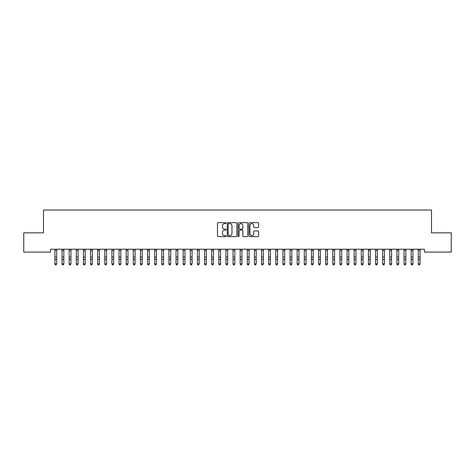 <?xml version="1.0" encoding="UTF-8"?>
<svg xmlns="http://www.w3.org/2000/svg" width="475" height="475" viewBox="0 0 475 475"><rect width="100%" height="100%" fill="white"/><g stroke="black" fill="none" stroke-linecap="round" stroke-linejoin="round"><path stroke-width="0.71" d="M226.1 223.131A0.487 0.487 0 0 0 225.613 222.638L218.179 222.638A0.701 0.701 0 0 0 217.479 223.339L217.479 235.927A0.701 0.701 0 0 0 218.179 236.627L225.613 236.627A0.487 0.487 0 0 0 226.1 236.14A0.487 0.487 0 0 0 225.613 235.648L224.651 235.648A2.238 2.238 0 0 1 222.413 233.409L222.413 232.364A2.238 2.238 0 0 1 224.651 230.126L225.613 230.126A0.487 0.487 0 0 0 226.1 229.633A0.487 0.487 0 0 0 225.613 229.146L224.651 229.146A2.238 2.238 0 0 1 222.413 226.908L222.413 225.857A2.238 2.238 0 0 1 224.651 223.618L225.613 223.618A0.487 0.487 0 0 0 226.1 223.131M257.937 227.572A0.701 0.701 0 0 0 258.637 226.872L258.637 223.339A0.701 0.701 0 0 0 257.937 222.638L249.684 222.638A0.701 0.701 0 0 0 248.989 223.339L248.989 235.927A0.701 0.701 0 0 0 249.684 236.627L257.937 236.627A0.701 0.701 0 0 0 258.637 235.927L258.637 231.663A0.701 0.701 0 0 0 257.937 230.963L254.41 230.963A0.701 0.701 0 0 0 253.709 231.663L253.709 233.777A1.87 1.87 0 0 1 251.839 235.648A1.87 1.87 0 0 1 249.969 233.777L249.969 225.488A1.87 1.87 0 0 1 251.839 223.618A1.87 1.87 0 0 1 253.709 225.488L253.709 226.872A0.701 0.701 0 0 0 254.41 227.572L257.937 227.572M424.389 249.227L50.611 249.227L50.611 252.077L23.75 252.077L23.75 232.839L43.486 232.839L43.486 210.039L431.514 210.039L431.514 232.839L451.25 232.839L451.25 252.077L424.389 252.077L424.389 249.227M236.888 223.339A0.701 0.701 0 0 0 236.188 222.638L227.935 222.638A0.701 0.701 0 0 0 227.234 223.339L227.234 235.927A0.701 0.701 0 0 0 227.935 236.627L236.188 236.627A0.701 0.701 0 0 0 236.888 235.927L236.888 223.339M238.812 222.638L247.065 222.638A0.701 0.701 0 0 1 247.766 223.339L247.766 235.927A0.701 0.701 0 0 1 247.065 236.627L243.533 236.627A0.701 0.701 0 0 1 242.832 235.927L242.832 230.826A0.701 0.701 0 0 0 242.131 230.126L239.792 230.126A0.701 0.701 0 0 0 239.091 230.826L239.091 236.14A0.487 0.487 0 0 1 238.604 236.627A0.487 0.487 0 0 1 238.112 236.14L238.112 223.339A0.701 0.701 0 0 1 238.812 222.638M228.707 223.618A0.487 0.487 0 0 0 228.214 224.111L228.214 235.161A0.487 0.487 0 0 0 228.707 235.648L229.722 235.648A2.238 2.238 0 0 0 231.96 233.409L231.96 225.857A2.238 2.238 0 0 0 229.722 223.618L228.707 223.618M242.832 225.524A1.87 1.87 0 0 0 240.962 223.654A1.87 1.87 0 0 0 239.091 225.524L239.091 228.445A0.701 0.701 0 0 0 239.792 229.146L242.131 229.146A0.701 0.701 0 0 0 242.832 228.445L242.832 225.524M54.922 249.601L54.922 263.815L56.703 263.815L56.169 264.961L55.456 264.824L56.169 264.961M56.703 249.601L56.703 263.815L56.169 264.824M55.456 264.961L54.922 264.153L55.456 264.824M62.047 249.601L62.047 263.815L63.828 263.815L63.294 264.961L62.581 264.824L63.294 264.961M63.828 249.601L63.828 263.815L63.294 264.824M69.172 249.601L69.172 263.815L70.953 263.815L70.419 264.961L69.706 264.824L70.419 264.961M70.953 249.601L70.953 263.815L70.419 264.824M62.581 264.961L62.047 264.153L62.581 264.824M69.706 264.961L69.172 264.153L69.706 264.824M76.297 249.601L76.297 263.815L78.078 263.815L77.544 264.961L76.831 264.824L77.544 264.961M78.078 249.601L78.078 263.815L77.544 264.824M83.422 249.601L83.422 263.815L85.203 263.815L84.669 264.961L83.956 264.824L84.669 264.961M85.203 249.601L85.203 263.815L84.669 264.824M76.831 264.961L76.297 264.153L76.831 264.824M83.956 264.961L83.422 264.153L83.956 264.824M90.547 249.601L90.547 263.815L92.328 263.815L91.794 264.961L91.081 264.824L91.794 264.961M92.328 249.601L92.328 263.815L91.794 264.824M91.081 264.961L90.547 264.153L91.081 264.824M97.672 249.601L97.672 263.815L99.453 263.815L98.919 264.961L98.206 264.824L98.919 264.961M99.453 249.601L99.453 263.815L98.919 264.824M98.206 264.961L97.672 264.153L98.206 264.824M104.797 249.601L104.797 263.815L106.578 263.815L106.044 264.961L105.331 264.824L106.044 264.961M106.578 249.601L106.578 263.815L106.044 264.824M105.331 264.961L104.797 264.153L105.331 264.824M111.922 249.601L111.922 263.815L113.703 263.815L113.169 264.961L112.456 264.824L113.169 264.961M113.703 249.601L113.703 263.815L113.169 264.824M112.456 264.961L111.922 264.153L112.456 264.824M119.047 249.601L119.047 263.815L120.828 263.815L120.294 264.961L119.581 264.824L120.294 264.961M120.828 249.601L120.828 263.815L120.294 264.824M119.581 264.961L119.047 264.153L119.581 264.824M126.172 249.601L126.172 263.815L127.953 263.815L127.419 264.961L126.706 264.824L127.419 264.961M127.953 249.601L127.953 263.815L127.419 264.824M126.706 264.961L126.172 264.153L126.706 264.824M133.297 249.601L133.297 263.815L135.078 263.815L134.544 264.961L133.831 264.824L134.544 264.961M135.078 249.601L135.078 263.815L134.544 264.824M133.831 264.961L133.297 264.153L133.831 264.824M140.422 249.601L140.422 263.815L142.203 263.815L141.669 264.961L140.956 264.824L141.669 264.961M142.203 249.601L142.203 263.815L141.669 264.824M140.956 264.961L140.422 264.153L140.956 264.824M147.547 249.601L147.547 263.815L149.328 263.815L148.794 264.961L148.081 264.824L148.794 264.961M149.328 249.601L149.328 263.815L148.794 264.824M148.081 264.961L147.547 264.153L148.081 264.824M154.672 249.601L154.672 263.815L156.453 263.815L155.919 264.961L155.206 264.824L155.919 264.961M156.453 249.601L156.453 263.815L155.919 264.824M155.206 264.961L154.672 264.153L155.206 264.824M161.797 249.601L161.797 263.815L163.578 263.815L163.044 264.961L162.331 264.824L163.044 264.961M163.578 249.601L163.578 263.815L163.044 264.824M162.331 264.961L161.797 264.153L162.331 264.824M168.922 249.601L168.922 263.815L170.703 263.815L170.169 264.961L169.456 264.824L170.169 264.961M170.703 249.601L170.703 263.815L170.169 264.824M169.456 264.961L168.922 264.153L169.456 264.824M176.047 249.601L176.047 263.815L177.828 263.815L177.294 264.961L176.581 264.824L177.294 264.961M177.828 249.601L177.828 263.815L177.294 264.824M176.581 264.961L176.047 264.153L176.581 264.824M183.172 249.601L183.172 263.815L184.953 263.815L184.419 264.961L183.706 264.824L184.419 264.961M184.953 249.601L184.953 263.815L184.419 264.824M183.706 264.961L183.172 264.153L183.706 264.824M190.297 249.601L190.297 263.815L192.078 263.815L191.544 264.961L190.831 264.824L191.544 264.961M192.078 249.601L192.078 263.815L191.544 264.824M190.831 264.961L190.297 264.153L190.831 264.824M197.422 249.601L197.422 263.815L199.203 263.815L198.669 264.961L197.956 264.824L198.669 264.961M199.203 249.601L199.203 263.815L198.669 264.824M197.956 264.961L197.422 264.153L197.956 264.824M204.547 249.601L204.547 263.815L206.328 263.815L205.794 264.961L205.081 264.824L205.794 264.961M206.328 249.601L206.328 263.815L205.794 264.824M205.081 264.961L204.547 264.153L205.081 264.824M211.672 249.601L211.672 263.815L213.453 263.815L212.919 264.961L212.206 264.824L212.919 264.961M213.453 249.601L213.453 263.815L212.919 264.824M212.206 264.961L211.672 264.153L212.206 264.824M218.797 249.601L218.797 263.815L220.578 263.815L220.044 264.961L219.331 264.824L220.044 264.961M220.578 249.601L220.578 263.815L220.044 264.824M219.331 264.961L218.797 264.153L219.331 264.824M225.922 249.601L225.922 263.815L227.703 263.815L227.169 264.961L226.456 264.824L227.169 264.961M227.703 249.601L227.703 263.815L227.169 264.824M226.456 264.961L225.922 264.153L226.456 264.824M233.047 249.601L233.047 263.815L234.828 263.815L234.294 264.961L233.581 264.824L234.294 264.961M234.828 249.601L234.828 263.815L234.294 264.824M233.581 264.961L233.047 264.153L233.581 264.824M240.172 249.601L240.172 263.815L241.953 263.815L241.419 264.961L240.706 264.824L241.419 264.961M241.953 249.601L241.953 263.815L241.419 264.824M240.706 264.961L240.172 264.153L240.706 264.824M247.297 249.601L247.297 263.815L249.078 263.815L248.544 264.961L247.831 264.824L248.544 264.961M249.078 249.601L249.078 263.815L248.544 264.824M247.831 264.961L247.297 264.153L247.831 264.824M254.422 249.601L254.422 263.815L256.203 263.815L255.669 264.961L254.956 264.824L255.669 264.961M256.203 249.601L256.203 263.815L255.669 264.824M254.956 264.961L254.422 264.153L254.956 264.824M261.547 249.601L261.547 263.815L263.328 263.815L262.794 264.961L262.081 264.824L262.794 264.961M263.328 249.601L263.328 263.815L262.794 264.824M262.081 264.961L261.547 264.153L262.081 264.824M268.672 249.601L268.672 263.815L270.453 263.815L269.919 264.961L269.206 264.824L269.919 264.961M270.453 249.601L270.453 263.815L269.919 264.824M269.206 264.961L268.672 264.153L269.206 264.824M275.797 249.601L275.797 263.815L277.578 263.815L277.044 264.961L276.331 264.824L277.044 264.961M277.578 249.601L277.578 263.815L277.044 264.824M276.331 264.961L275.797 264.153L276.331 264.824M282.922 249.601L282.922 263.815L284.703 263.815L284.169 264.961L283.456 264.824L284.169 264.961M284.703 249.601L284.703 263.815L284.169 264.824M283.456 264.961L282.922 264.153L283.456 264.824M290.047 249.601L290.047 263.815L291.828 263.815L291.294 264.961L290.581 264.824L291.294 264.961M291.828 249.601L291.828 263.815L291.294 264.824M290.581 264.961L290.047 264.153L290.581 264.824M297.172 249.601L297.172 263.815L298.953 263.815L298.419 264.961L297.706 264.824L298.419 264.961M298.953 249.601L298.953 263.815L298.419 264.824M297.706 264.961L297.172 264.153L297.706 264.824M304.297 249.601L304.297 263.815L306.078 263.815L305.544 264.961L304.831 264.824L305.544 264.961M306.078 249.601L306.078 263.815L305.544 264.824M304.831 264.961L304.297 264.153L304.831 264.824M311.422 249.601L311.422 263.815L313.203 263.815L312.669 264.961L311.956 264.824L312.669 264.961M313.203 249.601L313.203 263.815L312.669 264.824M311.956 264.961L311.422 264.153L311.956 264.824M318.547 249.601L318.547 263.815L320.328 263.815L319.794 264.961L319.081 264.824L319.794 264.961M320.328 249.601L320.328 263.815L319.794 264.824M319.081 264.961L318.547 264.153L319.081 264.824M325.672 249.601L325.672 263.815L327.453 263.815L326.919 264.961L326.206 264.824L326.919 264.961M327.453 249.601L327.453 263.815L326.919 264.824M326.206 264.961L325.672 264.153L326.206 264.824M332.797 249.601L332.797 263.815L334.578 263.815L334.044 264.961L333.331 264.824L334.044 264.961M334.578 249.601L334.578 263.815L334.044 264.824M333.331 264.961L332.797 264.153L333.331 264.824M339.922 249.601L339.922 263.815L341.703 263.815L341.169 264.961L340.456 264.824L341.169 264.961M341.703 249.601L341.703 263.815L341.169 264.824M340.456 264.961L339.922 264.153L340.456 264.824M347.047 249.601L347.047 263.815L348.828 263.815L348.294 264.961L347.581 264.824L348.294 264.961M348.828 249.601L348.828 263.815L348.294 264.824M347.581 264.961L347.047 264.153L347.581 264.824M354.172 249.601L354.172 263.815L355.953 263.815L355.419 264.961L354.706 264.824L355.419 264.961M355.953 249.601L355.953 263.815L355.419 264.824M354.706 264.961L354.172 264.153L354.706 264.824M361.297 249.601L361.297 263.815L363.078 263.815L362.544 264.961L361.831 264.824L362.544 264.961M363.078 249.601L363.078 263.815L362.544 264.824M361.831 264.961L361.297 264.153L361.831 264.824M368.422 249.601L368.422 263.815L370.203 263.815L369.669 264.961L368.956 264.824L369.669 264.961M370.203 249.601L370.203 263.815L369.669 264.824M368.956 264.961L368.422 264.153L368.956 264.824M375.547 249.601L375.547 263.815L377.328 263.815L376.794 264.961L376.081 264.824L376.794 264.961M377.328 249.601L377.328 263.815L376.794 264.824M376.081 264.961L375.547 264.153L376.081 264.824M382.672 249.601L382.672 263.815L384.453 263.815L383.919 264.961L383.206 264.824L383.919 264.961M384.453 249.601L384.453 263.815L383.919 264.824M383.206 264.961L382.672 264.153L383.206 264.824M389.797 249.601L389.797 263.815L391.578 263.815L391.044 264.961L390.331 264.824L391.044 264.961M391.578 249.601L391.578 263.815L391.044 264.824M390.331 264.961L389.797 264.153L390.331 264.824M396.922 249.601L396.922 263.815L398.703 263.815L398.169 264.961L397.456 264.824L398.169 264.961M398.703 249.601L398.703 263.815L398.169 264.824M397.456 264.961L396.922 264.153L397.456 264.824M404.047 249.601L404.047 263.815L405.828 263.815L405.294 264.961L404.581 264.824L405.294 264.961M405.828 249.601L405.828 263.815L405.294 264.824M404.581 264.961L404.047 264.153L404.581 264.824M411.172 249.601L411.172 263.815L412.953 263.815L412.419 264.961L411.706 264.824L412.419 264.961M412.953 249.601L412.953 263.815L412.419 264.824M411.706 264.961L411.172 264.153L411.706 264.824M418.297 249.601L418.297 263.815L420.078 263.815L419.544 264.961L418.831 264.824L419.544 264.961M420.078 249.601L420.078 263.815L419.544 264.824M418.831 264.961L418.297 264.153L418.831 264.824M56.786 249.244L54.839 249.244M56.703 257.076L54.922 257.076M56.703 259.54L54.922 259.54M56.703 250.491L54.922 250.491M63.911 249.244L61.964 249.244M63.828 257.076L62.047 257.076M63.828 259.54L62.047 259.54M63.828 250.491L62.047 250.491M71.036 249.244L69.089 249.244M70.953 257.076L69.172 257.076M70.953 259.54L69.172 259.54M70.953 250.491L69.172 250.491M78.161 249.244L76.214 249.244M78.078 257.076L76.297 257.076M78.078 259.54L76.297 259.54M78.078 250.491L76.297 250.491M85.286 249.244L83.339 249.244M85.203 257.076L83.422 257.076M85.203 259.54L83.422 259.54M85.203 250.491L83.422 250.491M92.411 249.244L90.464 249.244M92.328 257.076L90.547 257.076M92.328 259.54L90.547 259.54M92.328 250.491L90.547 250.491M99.536 249.244L97.589 249.244M99.453 257.076L97.672 257.076M99.453 259.54L97.672 259.54M99.453 250.491L97.672 250.491M106.661 249.244L104.714 249.244M106.578 257.076L104.797 257.076M106.578 259.54L104.797 259.54M106.578 250.491L104.797 250.491M113.786 249.244L111.839 249.244M113.703 257.076L111.922 257.076M113.703 259.54L111.922 259.54M113.703 250.491L111.922 250.491M120.911 249.244L118.964 249.244M120.828 257.076L119.047 257.076M120.828 259.54L119.047 259.54M120.828 250.491L119.047 250.491M128.036 249.244L126.089 249.244M127.953 257.076L126.172 257.076M127.953 259.54L126.172 259.54M127.953 250.491L126.172 250.491M135.161 249.244L133.214 249.244M135.078 257.076L133.297 257.076M135.078 259.54L133.297 259.54M135.078 250.491L133.297 250.491M142.286 249.244L140.339 249.244M142.203 257.076L140.422 257.076M142.203 259.54L140.422 259.54M142.203 250.491L140.422 250.491M149.411 249.244L147.464 249.244M149.328 257.076L147.547 257.076M149.328 259.54L147.547 259.54M149.328 250.491L147.547 250.491M156.536 249.244L154.589 249.244M156.453 257.076L154.672 257.076M156.453 259.54L154.672 259.54M156.453 250.491L154.672 250.491M163.661 249.244L161.714 249.244M163.578 257.076L161.797 257.076M163.578 259.54L161.797 259.54M163.578 250.491L161.797 250.491M170.786 249.244L168.839 249.244M170.703 257.076L168.922 257.076M170.703 259.54L168.922 259.54M170.703 250.491L168.922 250.491M177.911 249.244L175.964 249.244M177.828 257.076L176.047 257.076M177.828 259.54L176.047 259.54M177.828 250.491L176.047 250.491M185.036 249.244L183.089 249.244M184.953 257.076L183.172 257.076M184.953 259.54L183.172 259.54M184.953 250.491L183.172 250.491M192.161 249.244L190.214 249.244M192.078 257.076L190.297 257.076M192.078 259.54L190.297 259.54M192.078 250.491L190.297 250.491M199.286 249.244L197.339 249.244M199.203 257.076L197.422 257.076M199.203 259.54L197.422 259.54M199.203 250.491L197.422 250.491M206.411 249.244L204.464 249.244M206.328 257.076L204.547 257.076M206.328 259.54L204.547 259.54M206.328 250.491L204.547 250.491M213.536 249.244L211.589 249.244M213.453 257.076L211.672 257.076M213.453 259.54L211.672 259.54M213.453 250.491L211.672 250.491M220.661 249.244L218.714 249.244M220.578 257.076L218.797 257.076M220.578 259.54L218.797 259.54M220.578 250.491L218.797 250.491M227.786 249.244L225.839 249.244M227.703 257.076L225.922 257.076M227.703 259.54L225.922 259.54M227.703 250.491L225.922 250.491M234.911 249.244L232.964 249.244M234.828 257.076L233.047 257.076M234.828 259.54L233.047 259.54M234.828 250.491L233.047 250.491M242.036 249.244L240.089 249.244M241.953 257.076L240.172 257.076M241.953 259.54L240.172 259.54M241.953 250.491L240.172 250.491M249.161 249.244L247.214 249.244M249.078 257.076L247.297 257.076M249.078 259.54L247.297 259.54M249.078 250.491L247.297 250.491M256.286 249.244L254.339 249.244M256.203 257.076L254.422 257.076M256.203 259.54L254.422 259.54M256.203 250.491L254.422 250.491M263.411 249.244L261.464 249.244M263.328 257.076L261.547 257.076M263.328 259.54L261.547 259.54M263.328 250.491L261.547 250.491M270.536 249.244L268.589 249.244M270.453 257.076L268.672 257.076M270.453 259.54L268.672 259.54M270.453 250.491L268.672 250.491M277.661 249.244L275.714 249.244M277.578 257.076L275.797 257.076M277.578 259.54L275.797 259.54M277.578 250.491L275.797 250.491M284.786 249.244L282.839 249.244M284.703 257.076L282.922 257.076M284.703 259.54L282.922 259.54M284.703 250.491L282.922 250.491M291.911 249.244L289.964 249.244M291.828 257.076L290.047 257.076M291.828 259.54L290.047 259.54M291.828 250.491L290.047 250.491M299.036 249.244L297.089 249.244M298.953 257.076L297.172 257.076M298.953 259.54L297.172 259.54M298.953 250.491L297.172 250.491M306.161 249.244L304.214 249.244M306.078 257.076L304.297 257.076M306.078 259.54L304.297 259.54M306.078 250.491L304.297 250.491M313.286 249.244L311.339 249.244M313.203 257.076L311.422 257.076M313.203 259.54L311.422 259.54M313.203 250.491L311.422 250.491M320.411 249.244L318.464 249.244M320.328 257.076L318.547 257.076M320.328 259.54L318.547 259.54M320.328 250.491L318.547 250.491M327.536 249.244L325.589 249.244M327.453 257.076L325.672 257.076M327.453 259.54L325.672 259.54M327.453 250.491L325.672 250.491M334.661 249.244L332.714 249.244M334.578 257.076L332.797 257.076M334.578 259.54L332.797 259.54M334.578 250.491L332.797 250.491M341.786 249.244L339.839 249.244M341.703 257.076L339.922 257.076M341.703 259.54L339.922 259.54M341.703 250.491L339.922 250.491M348.911 249.244L346.964 249.244M348.828 257.076L347.047 257.076M348.828 259.54L347.047 259.54M348.828 250.491L347.047 250.491M356.036 249.244L354.089 249.244M355.953 257.076L354.172 257.076M355.953 259.54L354.172 259.54M355.953 250.491L354.172 250.491M363.161 249.244L361.214 249.244M363.078 257.076L361.297 257.076M363.078 259.54L361.297 259.54M363.078 250.491L361.297 250.491M370.286 249.244L368.339 249.244M370.203 257.076L368.422 257.076M370.203 259.54L368.422 259.54M370.203 250.491L368.422 250.491M377.411 249.244L375.464 249.244M377.328 257.076L375.547 257.076M377.328 259.54L375.547 259.54M377.328 250.491L375.547 250.491M384.536 249.244L382.589 249.244M384.453 257.076L382.672 257.076M384.453 259.54L382.672 259.54M384.453 250.491L382.672 250.491M391.661 249.244L389.714 249.244M391.578 257.076L389.797 257.076M391.578 259.54L389.797 259.54M391.578 250.491L389.797 250.491M398.786 249.244L396.839 249.244M398.703 257.076L396.922 257.076M398.703 259.54L396.922 259.54M398.703 250.491L396.922 250.491M405.911 249.244L403.964 249.244M405.828 257.076L404.047 257.076M405.828 259.54L404.047 259.54M405.828 250.491L404.047 250.491M413.036 249.244L411.089 249.244M412.953 257.076L411.172 257.076M412.953 259.54L411.172 259.54M412.953 250.491L411.172 250.491M420.161 249.244L418.214 249.244M420.078 257.076L418.297 257.076M420.078 259.54L418.297 259.54M420.078 250.491L418.297 250.491"/></g></svg>

